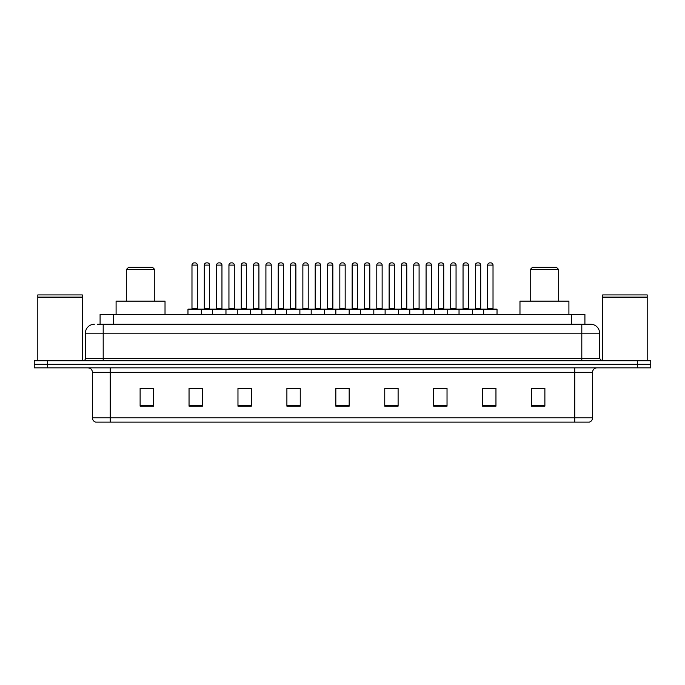 <?xml version="1.0" encoding="UTF-8"?>
<svg xmlns="http://www.w3.org/2000/svg" width="685" height="685" viewBox="0 0 685 685"><rect width="100%" height="100%" fill="white"/><g stroke="black" fill="none" stroke-linecap="round" stroke-linejoin="round"><path stroke-width="1.03" d="M97.416 324.262L103.195 324.262L97.416 324.262L100.087 324.262L100.087 314.475L584.913 314.475L584.913 324.262M94.299 324.262A8.896 8.896 0 0 0 85.402 333.158L85.402 358.512A2.226 2.226 0 0 1 83.176 360.738M599.598 333.158L103.195 333.158L103.195 324.262L590.701 324.262A8.896 8.896 0 0 1 599.598 333.158L599.598 358.512L601.824 360.738M47.59 360.738L34.25 360.738L34.25 364.292L47.59 364.292L34.25 364.292L34.25 367.854L47.59 367.854L47.59 364.292L637.41 364.292L47.59 364.292L47.59 360.738L637.41 360.738L637.41 364.292L650.75 364.292L637.41 364.292L637.41 367.854L47.59 367.854M650.75 360.738L650.75 364.292L650.75 360.738L637.41 360.738M590.564 324.262L587.584 324.262M589.143 422.123L95.857 422.123M95.635 422.123A4.444 4.444 0 0 1 92.432 417.85L110.225 417.85L110.225 422.123L574.775 422.123L574.775 417.85L592.568 417.85L592.568 372.306A4.444 4.444 0 0 1 597.02 367.854M92.432 417.85L92.432 372.306C92.167 369.6 90.685 368.119 87.98 367.854M544.883 406.154L544.883 388.361L531.543 388.361L531.543 406.154L544.883 406.154M495.957 406.154L495.957 388.361L482.617 388.361L482.617 406.154L495.957 406.154M447.031 406.154L447.031 388.361L433.682 388.361L433.682 406.154L447.031 406.154M398.105 406.154L398.105 388.361L384.756 388.361L384.756 406.154L398.105 406.154M153.457 406.154L153.457 388.361L140.117 388.361L140.117 406.154L153.457 406.154M202.383 406.154L202.383 388.361L189.043 388.361L189.043 406.154L202.383 406.154M251.318 406.154L251.318 388.361L237.969 388.361L237.969 406.154L251.318 406.154M300.244 406.154L300.244 388.361L286.895 388.361L286.895 406.154L300.244 406.154M349.17 406.154L349.17 388.361L335.83 388.361L335.83 406.154L349.17 406.154M650.75 367.854L650.75 364.292L650.75 367.854L637.41 367.854M574.775 422.123L589.014 422.123M437.732 388.446L444.402 388.446M487.018 388.446L493.688 388.446M289.883 388.446L296.554 388.446M240.598 388.446L247.268 388.446M191.312 388.446L197.982 388.446M388.446 388.446L395.117 388.446M339.161 388.446L345.839 388.446M153.457 388.446L140.117 388.446M544.883 388.446L531.543 388.446M37.812 297.35L82.286 297.35L37.812 297.35L37.812 360.738M82.286 297.35L82.286 360.738M82.063 297.127L38.035 297.127M82.286 296.905L82.286 294.91L37.812 294.91L37.812 296.905M126.323 269.556L154.793 269.556L152.567 267.33L128.549 267.33L126.323 269.556L126.323 301.135M154.793 269.556L154.793 301.135M165.025 314.475L165.025 301.135L116.09 301.135L116.09 314.475M530.207 269.556L558.677 269.556L556.451 267.33L532.433 267.33L530.207 269.556L530.207 301.135M558.677 269.556L558.677 301.135M568.91 314.475L568.91 301.135L519.975 301.135L519.975 314.475M602.714 297.35L647.188 297.35L602.714 297.35L602.714 360.738M647.188 297.35L647.188 360.738M646.965 297.127L602.937 297.127M647.188 296.905L647.188 294.91L602.714 294.91L602.714 296.905M483.678 314.475L483.678 309.586A0.445 0.445 0 0 1 484.124 309.14L496.582 309.14A0.445 0.445 0 0 1 497.027 309.586L187.973 309.586A0.445 0.445 0 0 1 188.418 309.14L200.876 309.14A0.445 0.445 0 0 1 201.321 309.586L201.321 314.475M197.314 265.104L191.98 265.104A2.226 2.226 0 0 1 194.206 262.877L195.088 262.877A2.226 2.226 0 0 1 197.314 265.104L197.314 308.695A0.445 0.445 0 0 0 197.76 309.14M191.98 265.104L191.98 308.695A0.445 0.445 0 0 1 191.535 309.14M187.973 309.586L187.973 314.475M212.615 314.475L212.615 309.586A0.445 0.445 0 0 1 213.061 309.14L225.519 309.14A0.445 0.445 0 0 1 225.964 309.586L225.964 314.475M221.957 265.104L216.623 265.104A2.226 2.226 0 0 1 218.84 262.877L219.731 262.877A2.226 2.226 0 0 1 221.957 265.104L221.957 308.695A0.445 0.445 0 0 0 222.402 309.14M216.623 265.104L216.623 308.695A0.445 0.445 0 0 1 216.177 309.14M237.258 314.475L237.258 309.586A0.445 0.445 0 0 1 237.704 309.14L250.162 309.14A0.445 0.445 0 0 1 250.607 309.586L250.607 314.475M246.6 265.104L241.266 265.104A2.226 2.226 0 0 1 243.483 262.877L244.374 262.877A2.226 2.226 0 0 1 246.6 265.104L246.6 308.695A0.445 0.445 0 0 0 247.045 309.14M241.266 265.104L241.266 308.695A0.445 0.445 0 0 1 240.82 309.14M261.901 314.475L261.901 309.586A0.445 0.445 0 0 1 262.346 309.14L274.805 309.14A0.445 0.445 0 0 1 275.242 309.586L275.242 314.475M271.243 265.104L265.908 265.104A2.226 2.226 0 0 1 268.126 262.877L269.017 262.877A2.226 2.226 0 0 1 271.243 265.104L271.243 308.695A0.445 0.445 0 0 0 271.688 309.14M265.908 265.104L265.908 308.695A0.445 0.445 0 0 1 265.463 309.14M286.544 314.475L286.544 309.586A0.445 0.445 0 0 1 286.989 309.14L299.439 309.14A0.445 0.445 0 0 1 299.884 309.586L299.884 314.475M295.886 265.104L290.543 265.104A2.226 2.226 0 0 1 292.769 262.877L293.659 262.877A2.226 2.226 0 0 1 295.886 265.104L295.886 308.695A0.445 0.445 0 0 0 296.331 309.14M290.543 265.104L290.543 308.695A0.445 0.445 0 0 1 290.106 309.14M311.187 314.475L311.187 309.586A0.445 0.445 0 0 1 311.632 309.14L324.082 309.14A0.445 0.445 0 0 1 324.527 309.586L324.527 314.475M320.529 265.104L315.186 265.104A2.226 2.226 0 0 1 317.412 262.877L318.302 262.877A2.226 2.226 0 0 1 320.529 265.104L320.529 308.695A0.445 0.445 0 0 0 320.974 309.14M315.186 265.104L315.186 308.695A0.445 0.445 0 0 1 314.74 309.14M335.83 314.475L335.83 309.586A0.445 0.445 0 0 1 336.275 309.14L348.725 309.14A0.445 0.445 0 0 1 349.17 309.586L349.17 314.475M345.171 265.104L339.828 265.104A2.226 2.226 0 0 1 342.055 262.877L342.945 262.877A2.226 2.226 0 0 1 345.171 265.104L345.171 308.695A0.445 0.445 0 0 0 345.617 309.14M339.828 265.104L339.828 308.695A0.445 0.445 0 0 1 339.383 309.14M360.473 314.475L360.473 309.586A0.445 0.445 0 0 1 360.918 309.14L373.368 309.14A0.445 0.445 0 0 1 373.813 309.586L373.813 314.475M369.814 308.695A0.445 0.445 0 0 0 370.26 309.14L364.026 309.14A0.445 0.445 0 0 0 364.471 308.695L369.814 308.695L369.814 265.104A2.226 2.226 0 0 0 367.588 262.877L366.698 262.877A2.226 2.226 0 0 0 364.471 265.104L364.471 308.695M385.116 314.475L385.116 309.586A0.445 0.445 0 0 1 385.561 309.14L398.011 309.14A0.445 0.445 0 0 1 398.456 309.586L398.456 314.475M394.457 308.695A0.445 0.445 0 0 0 394.894 309.14L388.669 309.14A0.445 0.445 0 0 0 389.114 308.695L394.457 308.695L394.457 265.104A2.226 2.226 0 0 0 392.231 262.877L391.341 262.877A2.226 2.226 0 0 0 389.114 265.104L389.114 308.695M409.758 314.475L409.758 309.586A0.445 0.445 0 0 1 410.195 309.14L422.654 309.14A0.445 0.445 0 0 1 423.099 309.586L423.099 314.475M419.092 308.695A0.445 0.445 0 0 0 419.537 309.14L413.312 309.14A0.445 0.445 0 0 0 413.757 308.695L419.092 308.695L419.092 265.104A2.226 2.226 0 0 0 416.874 262.877L415.983 262.877A2.226 2.226 0 0 0 413.757 265.104L413.757 308.695M434.393 314.475L434.393 309.586A0.445 0.445 0 0 1 434.838 309.14L447.296 309.14A0.445 0.445 0 0 1 447.742 309.586L447.742 314.475M443.734 308.695A0.445 0.445 0 0 0 444.18 309.14L437.955 309.14A0.445 0.445 0 0 0 438.4 308.695L443.734 308.695L443.734 265.104A2.226 2.226 0 0 0 441.517 262.877L440.626 262.877A2.226 2.226 0 0 0 438.4 265.104L438.4 308.695M459.036 314.475L459.036 309.586A0.445 0.445 0 0 1 459.481 309.14L471.939 309.14A0.445 0.445 0 0 1 472.385 309.586L472.385 314.475M468.377 308.695A0.445 0.445 0 0 0 468.823 309.14L462.598 309.14A0.445 0.445 0 0 0 463.043 308.695L468.377 308.695L468.377 265.104A2.226 2.226 0 0 0 466.16 262.877L465.269 262.877A2.226 2.226 0 0 0 463.043 265.104L463.043 308.695M493.02 308.695A0.445 0.445 0 0 0 493.465 309.14L487.24 309.14A0.445 0.445 0 0 0 487.686 308.695L493.02 308.695L493.02 265.104A2.226 2.226 0 0 0 490.794 262.877L489.912 262.877A2.226 2.226 0 0 0 487.686 265.104L487.686 308.695M497.027 309.586L497.027 314.475M213.198 309.14L200.739 309.14M204.301 265.104A2.226 2.226 0 0 1 206.519 262.877L207.409 262.877A2.226 2.226 0 0 1 209.636 265.104L204.301 265.104L204.301 308.695A0.445 0.445 0 0 1 203.856 309.14M209.636 265.104L209.636 308.695A0.445 0.445 0 0 0 210.081 309.14M237.841 309.14L225.382 309.14M228.944 265.104A2.226 2.226 0 0 1 231.162 262.877L232.052 262.877A2.226 2.226 0 0 1 234.279 265.104L228.944 265.104L228.944 308.695A0.445 0.445 0 0 1 228.499 309.14M234.279 265.104L234.279 308.695A0.445 0.445 0 0 0 234.724 309.14M262.483 309.14L250.025 309.14M253.587 265.104A2.226 2.226 0 0 1 255.805 262.877L256.695 262.877A2.226 2.226 0 0 1 258.921 265.104L253.587 265.104L253.587 308.695A0.445 0.445 0 0 1 253.142 309.14M258.921 265.104L258.921 308.695A0.445 0.445 0 0 0 259.367 309.14M287.118 309.14L274.668 309.14M278.23 265.104A2.226 2.226 0 0 1 280.448 262.877L281.338 262.877A2.226 2.226 0 0 1 283.564 265.104L278.23 265.104L278.23 308.695A0.445 0.445 0 0 1 277.785 309.14M283.564 265.104L283.564 308.695A0.445 0.445 0 0 0 284.01 309.14M311.761 309.14L299.311 309.14M302.864 265.104A2.226 2.226 0 0 1 305.09 262.877L305.981 262.877A2.226 2.226 0 0 1 308.207 265.104L302.864 265.104L302.864 308.695A0.445 0.445 0 0 1 302.419 309.14M308.207 265.104L308.207 308.695A0.445 0.445 0 0 0 308.652 309.14M336.403 309.14L323.954 309.14M327.507 265.104A2.226 2.226 0 0 1 329.733 262.877L330.624 262.877A2.226 2.226 0 0 1 332.85 265.104L327.507 265.104L327.507 308.695A0.445 0.445 0 0 1 327.062 309.14M332.85 265.104L332.85 308.695A0.445 0.445 0 0 0 333.295 309.14M361.046 309.14L348.596 309.14M352.15 265.104A2.226 2.226 0 0 1 354.376 262.877L355.267 262.877A2.226 2.226 0 0 1 357.493 265.104L352.15 265.104L352.15 308.695A0.445 0.445 0 0 1 351.705 309.14M357.493 265.104L357.493 308.695A0.445 0.445 0 0 0 357.938 309.14M385.689 309.14L373.239 309.14M376.793 265.104A2.226 2.226 0 0 1 379.019 262.877L379.91 262.877A2.226 2.226 0 0 1 382.136 265.104L376.793 265.104L376.793 308.695A0.445 0.445 0 0 1 376.348 309.14M382.136 265.104L382.136 308.695A0.445 0.445 0 0 0 382.581 309.14M410.332 309.14L397.882 309.14M401.436 265.104A2.226 2.226 0 0 1 403.662 262.877L404.552 262.877A2.226 2.226 0 0 1 406.77 265.104L401.436 265.104L401.436 308.695A0.445 0.445 0 0 1 400.99 309.14M406.77 265.104L406.77 308.695A0.445 0.445 0 0 0 407.215 309.14M434.975 309.14L422.517 309.14M426.079 265.104A2.226 2.226 0 0 1 428.305 262.877L429.195 262.877A2.226 2.226 0 0 1 431.413 265.104L426.079 265.104L426.079 308.695A0.445 0.445 0 0 1 425.633 309.14M431.413 265.104L431.413 308.695A0.445 0.445 0 0 0 431.858 309.14M459.618 309.14L447.159 309.14M450.721 265.104A2.226 2.226 0 0 1 452.948 262.877L453.838 262.877A2.226 2.226 0 0 1 456.056 265.104L450.721 265.104L450.721 308.695A0.445 0.445 0 0 1 450.276 309.14M456.056 265.104L456.056 308.695A0.445 0.445 0 0 0 456.501 309.14M484.261 309.14L471.802 309.14M475.364 265.104A2.226 2.226 0 0 1 477.591 262.877L478.481 262.877A2.226 2.226 0 0 1 480.699 265.104L475.364 265.104L475.364 308.695A0.445 0.445 0 0 1 474.919 309.14M480.699 265.104L480.699 308.695A0.445 0.445 0 0 0 481.144 309.14M113.436 324.262L113.436 314.475M571.564 324.262L571.564 314.475M103.195 360.738L103.195 333.158L85.402 333.158M85.402 358.512L599.598 358.512M581.805 324.262L581.805 360.738M574.775 367.854L574.775 372.306L92.432 372.306M592.568 372.306L574.775 372.306L574.775 417.85L110.225 417.85L110.225 367.854M349.17 405.537L335.83 405.537M300.244 405.537L286.895 405.537M251.318 405.537L237.969 405.537M202.383 405.537L189.043 405.537M153.457 405.537L140.117 405.537M398.105 405.537L384.756 405.537M447.031 405.537L433.682 405.537M495.957 405.537L482.617 405.537M544.883 405.537L531.543 405.537M191.98 308.695L197.314 308.695M216.623 308.695L221.957 308.695M241.266 308.695L246.6 308.695M265.908 308.695L271.243 308.695M290.543 308.695L295.886 308.695M315.186 308.695L320.529 308.695M339.828 308.695L345.171 308.695M369.814 265.104L364.471 265.104M394.457 265.104L389.114 265.104M419.092 265.104L413.757 265.104M443.734 265.104L438.4 265.104M468.377 265.104L463.043 265.104M493.02 265.104L487.686 265.104M204.301 308.695L209.636 308.695M228.944 308.695L234.279 308.695M253.587 308.695L258.921 308.695M278.23 308.695L283.564 308.695M302.864 308.695L308.207 308.695M327.507 308.695L332.85 308.695M352.15 308.695L357.493 308.695M376.793 308.695L382.136 308.695M401.436 308.695L406.77 308.695M426.079 308.695L431.413 308.695M450.721 308.695L456.056 308.695M475.364 308.695L480.699 308.695M589.365 422.123C591.378 421.403 592.448 419.982 592.568 417.85"/></g></svg>
